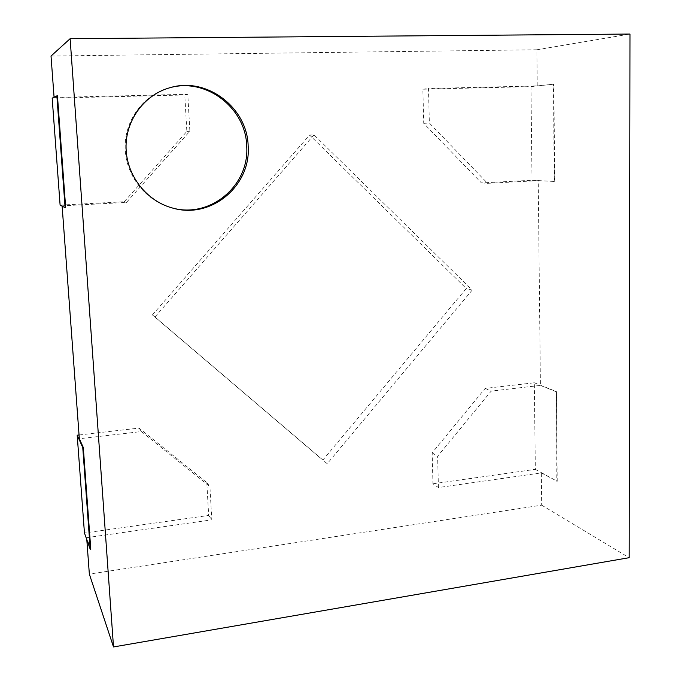<?xml version="1.0" encoding="UTF-8"?>
<svg xmlns="http://www.w3.org/2000/svg" width="681" height="681" viewBox="0 0 681 681"><rect width="100%" height="100%" fill="white"/><g stroke="black" fill="none" stroke-linecap="round" stroke-linejoin="round"><path stroke-width="0.51" stroke-dasharray="3.4 2.55" d="M86.802 539.616L86.657 537.675L90.786 549.286M57.451 95.842L54.071 97.23M65.665 207.611L62.133 206.156M432.954 483.791L535.326 469.345L534.338 382.782L485.17 388.417L432.163 452.848L432.954 483.791L438.411 487.553L541.335 472.895L541.676 505.166L89.347 574.092M438.411 487.553L437.636 456.279L491.188 391.098L540.408 385.412L538.237 180.635L487.587 183.317L429.353 123.031L428.494 88.513L537.232 85.908L553.883 84.155L554.7 181.469L538.237 180.635M51.024 56.038L536.849 49.773L537.232 85.908M54.088 97.477L187.786 94.276L189.871 131.212L126.445 202.436L62.107 205.841M86.657 537.675L211.8 519.85L209.918 486.6L141.427 431.558L79.337 438.734M314.026 134.881L154.945 316.997L327.212 463.727L472.18 290.115L314.026 134.881L309.617 135.059L152.391 314.92L322.837 460.092L466.272 288.523L309.617 135.059M79.056 434.98L139.06 428.094L206.803 482.574L208.667 515.449L84.444 532.976M208.667 515.449L211.8 519.85M139.06 428.094L141.427 431.558M60.107 205.134L124.197 201.755L126.445 202.436M124.197 201.755L186.849 131.442L184.781 94.965L52.173 98.166M184.781 94.965L187.786 94.276M536.849 49.773L629.976 34.05M541.676 505.166L629.176 557.688M206.803 482.574L209.918 486.6M186.849 131.442L189.871 131.212M541.335 472.895L557.228 481.288L556.471 391.609L556.82 481.348M556.062 391.66L540.408 385.412M554.274 181.495L553.457 84.163M530.959 86.615L532.023 180.261L481.45 182.925L423.735 123.338L422.858 89.22L530.959 86.615L553.883 84.155M422.858 89.22L428.494 88.513M423.735 123.338L429.353 123.031M481.45 182.925L487.587 183.317M532.023 180.261L554.7 181.469M534.338 382.782L556.471 391.609M485.17 388.417L491.188 391.098M432.163 452.848L437.636 456.279M535.326 469.345L557.228 481.288M154.945 316.997L152.391 314.92M472.18 290.115L466.272 288.523M327.212 463.727L322.837 460.092M169.458 87.84L168.905 87.994C143.053 95.051 124.24 120.929 125.168 148.518C125.959 176.115 146.1 201.193 171.867 207.867L172.429 208.011M171.867 207.867L172.983 208.156M168.905 87.994L170.02 87.687"/><path stroke-width="1.02" d="M113.506 646.95L70.126 38.706L629.976 34.05L629.176 557.688L113.506 646.95L89.347 574.092L86.802 539.616M54.071 97.23L51.024 56.038L70.126 38.706M65.665 207.611L57.451 95.842L56.872 95.851L65.104 207.645L65.665 207.611M83.303 447.511L90.786 549.286L90.25 549.363L82.759 447.57L83.303 447.511L79.337 438.734L62.133 206.156M79.056 434.98L77.191 435.193L84.444 532.976L90.25 549.363M77.191 435.193L82.759 447.57M56.872 95.851L52.173 98.166L60.107 205.134L65.104 207.645M248.148 145.981C247.492 107.862 206.956 76.434 170.02 87.687C144.049 94.778 125.142 120.784 126.07 148.518C126.862 176.251 147.096 201.457 172.983 208.156C211.331 219.342 251.263 185.666 248.148 145.981M172.429 208.011C210.463 218.695 249.757 185.258 246.684 145.998C246.011 108.279 206.105 77.081 169.458 87.84"/></g></svg>
